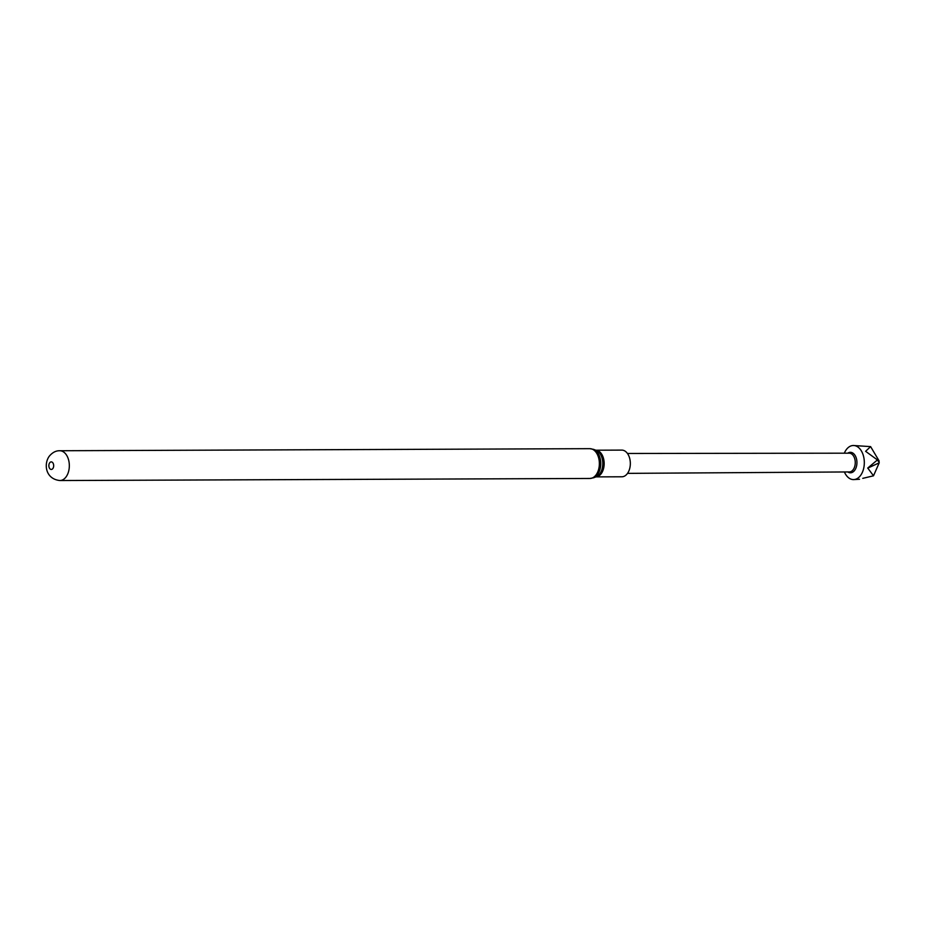 <?xml version="1.0" encoding="UTF-8"?>
<svg xmlns="http://www.w3.org/2000/svg" width="926" height="926" viewBox="0 0 926 926"><rect width="100%" height="100%" fill="white"/><g stroke="black" fill="none" stroke-linecap="round" stroke-linejoin="round"><path stroke-width="1.39" d="M844.396 471.971A17.05 10.88 -90.2 0 0 845.241 473.695A17.05 10.88 -90.2 0 0 853.506 479.587A17.05 10.88 -90.2 0 0 863.356 469.609A17.05 10.88 -90.2 0 0 861.643 451.39A17.05 10.88 -90.2 0 0 853.378 445.499A17.05 10.88 -90.2 0 0 844.327 453.184M862.754 478.36L873.496 475.814L867.755 468.035L877.431 459.944L865.613 451.309L870.614 446.621L853.378 445.499M847.846 471.947A10.232 6.528 -90.2 0 0 855.693 468.602A10.232 6.528 -90.2 0 0 855.335 455.858A10.232 6.528 -90.2 0 0 847.765 453.184M627.446 453.474L849.246 453.184A9.376 5.984 89.8 0 1 853.784 456.425A9.376 5.984 89.8 0 1 854.733 466.438A9.376 5.984 89.8 0 1 849.316 471.936L627.527 473.371M621.763 450.105A13.334 8.508 89.8 0 1 629.784 458.775A13.334 8.508 89.8 0 1 627.411 473.533A13.334 8.508 89.8 0 1 621.867 476.786L595.927 476.89A13.334 8.508 89.8 0 0 601.252 473.637A13.334 8.508 89.8 0 0 603.659 459.053A13.334 8.508 89.8 0 0 595.846 450.21L621.763 450.105M853.506 479.587L859.525 479.274M870.614 446.621L879.052 460.824L879.098 461.808L878.253 461.31M878.404 461.461L879.098 461.808M867.755 468.035L879.179 462.85L879.133 461.9M877.431 459.944L878.901 461.877M867.731 468.139L879.179 462.85M873.496 475.814L879.156 462.954M599.805 473.857A13.624 8.693 89.8 0 1 596.205 476.786L593.693 477.747A14.608 9.329 89.8 0 0 597.559 474.61A14.608 9.329 89.8 0 0 600.488 460.118A14.608 9.329 89.8 0 0 593.589 449.365L596.101 450.302A13.624 8.693 89.8 0 1 602.537 460.338A13.624 8.693 89.8 0 1 599.805 473.857M59.773 450.742C55.954 450.626 52.458 452.444 49.286 456.194C43.591 463.88 45.362 479.043 59.889 480.536A14.897 9.503 89.8 0 0 66.07 476.902A14.897 9.503 89.8 0 0 68.721 460.419A14.897 9.503 89.8 0 0 59.773 450.742L589.804 448.67A14.897 9.503 89.8 0 1 598.752 458.347A14.897 9.503 89.8 0 1 596.112 474.83A14.897 9.503 89.8 0 1 589.92 478.464L593.693 477.747M49.68 462.815A3.785 2.408 89.8 0 1 53.083 463.197A3.785 2.408 89.8 0 1 52.851 468.533A3.785 2.408 89.8 0 1 49.448 468.139A3.785 2.408 89.8 0 1 49.68 462.815M589.804 448.67L593.589 449.365M59.889 480.536L589.92 478.464"/></g></svg>

